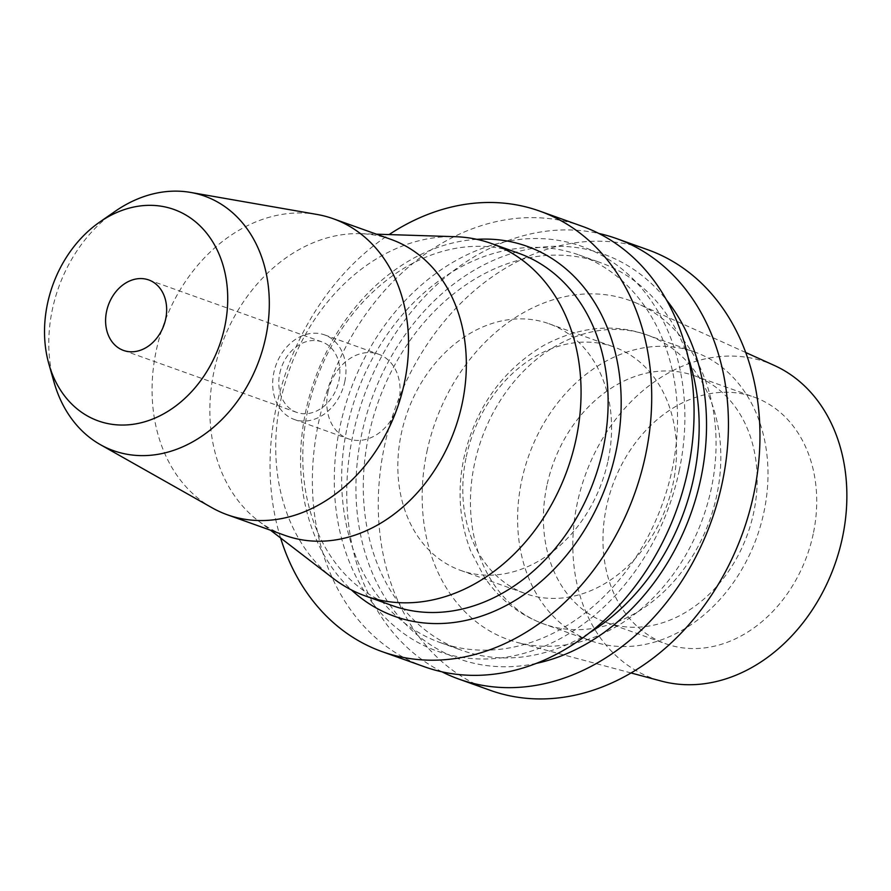 <?xml version="1.0" encoding="UTF-8"?>
<svg xmlns="http://www.w3.org/2000/svg" width="891" height="891" viewBox="0 0 891 891"><rect width="100%" height="100%" fill="white"/><g stroke="black" fill="none" stroke-linecap="round" stroke-linejoin="round"><path stroke-width="0.67" stroke-dasharray="4.46 3.34" d="M774.312 365.444A167.976 132.547 -70.3 0 0 577.301 503.047A167.976 132.547 -70.3 0 0 661.4 681.103M813.227 533.943A131.01 103.378 109.7 0 1 665.722 643.759A131.01 103.378 109.7 0 1 606.459 506.868A131.01 103.378 109.7 0 1 753.964 397.052A131.01 103.378 109.7 0 1 813.227 533.943M426.967 451.459A180.138 142.148 109.7 0 1 638.257 303.887A180.138 142.148 109.7 0 1 711.263 488.68A180.138 142.148 109.7 0 1 517.17 642.411A180.138 142.148 109.7 0 1 426.967 451.459M647.913 249.792A233.943 184.604 -70.3 0 0 384.511 445.901A233.943 184.604 -70.3 0 0 490.328 690.347M442.003 671.847A233.943 184.604 109.7 0 1 352.992 434.619A233.943 184.604 109.7 0 1 598.808 233.453M536.493 663.35A214.887 169.568 109.7 0 1 361.657 434.318A214.887 169.568 109.7 0 1 493.547 260.283A214.887 169.568 109.7 0 1 666.479 299.944M688.142 357.324A205.866 162.452 -70.3 0 0 600.567 262.678A205.866 162.452 -70.3 0 0 368.774 435.254A205.866 162.452 -70.3 0 0 461.894 650.363A205.866 162.452 -70.3 0 0 589.63 632.733M347.134 427.502A205.866 162.452 109.7 0 1 578.916 254.926A205.866 162.452 109.7 0 1 672.037 470.047A205.866 162.452 109.7 0 1 440.243 642.611A205.866 162.452 109.7 0 1 347.134 427.502M679.154 470.971A214.887 169.568 -70.3 0 0 554.024 239.712A214.887 169.568 -70.3 0 0 340.006 426.577A214.887 169.568 -70.3 0 0 465.147 657.836A214.887 169.568 -70.3 0 0 679.154 470.971M582.012 226.225A233.943 184.604 -70.3 0 0 318.61 422.334A233.943 184.604 -70.3 0 0 424.428 666.769M280.576 537.941A233.943 184.604 109.7 0 1 276.266 407.176A233.943 184.604 109.7 0 1 389.077 234.589M476.819 239.334A196.51 155.067 -70.3 0 0 305.802 411.052A196.51 155.067 -70.3 0 0 351.422 589.92M518.484 253.189A187.155 147.683 -70.3 0 0 307.774 410.083A187.155 147.683 -70.3 0 0 392.43 605.635M333.045 578.27A187.155 147.683 109.7 0 1 280.71 400.393A187.155 147.683 109.7 0 1 455.223 236.694M391.049 239.412A157.206 124.049 -70.3 0 0 360.632 233.676A157.206 124.049 -70.3 0 0 214.04 371.191A157.206 124.049 -70.3 0 0 258 520.6A157.206 124.049 -70.3 0 0 285.153 535.458M212.08 507.792A157.206 124.049 109.7 0 1 156.259 350.519A157.206 124.049 109.7 0 1 317.007 214.453M115.095 211.367A135.176 106.664 -70.3 0 0 52.38 309.422A135.176 106.664 109.7 0 0 54.017 382.128M279.785 373.273A37.433 29.537 109.7 0 1 321.929 341.899A37.433 29.537 109.7 0 1 338.858 381.014A37.433 29.537 109.7 0 1 296.714 412.388A37.433 29.537 109.7 0 1 279.785 373.273M344.761 381.782A44.918 35.44 -70.3 0 0 324.447 334.849A44.918 35.44 -70.3 0 0 273.871 372.505A44.918 35.44 -70.3 0 0 294.197 419.438A44.918 35.44 -70.3 0 0 344.761 381.782M327.999 391.862A44.918 35.44 109.7 0 1 378.575 354.206A44.918 35.44 109.7 0 1 398.89 401.139A44.918 35.44 109.7 0 1 348.314 438.795A44.918 35.44 109.7 0 1 327.999 391.862M546.907 485.573A131.01 103.378 -70.3 0 0 606.17 622.464A131.01 103.378 -70.3 0 0 753.675 512.637A131.01 103.378 -70.3 0 0 694.412 375.746A131.01 103.378 -70.3 0 0 546.907 485.573M521.692 480.572A153.464 121.098 109.7 0 1 694.479 351.923A153.464 121.098 109.7 0 1 763.899 512.28A153.464 121.098 109.7 0 1 591.101 640.919A153.464 121.098 109.7 0 1 521.692 480.572M466.283 456.727A131.01 103.378 109.7 0 1 613.788 346.911A131.01 103.378 109.7 0 1 673.039 483.802A131.01 103.378 109.7 0 1 525.534 593.618A131.01 103.378 109.7 0 1 466.283 456.727M608.085 460.569A131.01 103.378 -70.3 0 0 548.834 323.678A131.01 103.378 -70.3 0 0 401.329 433.494A131.01 103.378 -70.3 0 0 460.591 570.385A131.01 103.378 -70.3 0 0 608.085 460.569M474.535 463.699A153.464 121.098 -70.3 0 0 543.956 624.056A153.464 121.098 -70.3 0 0 716.743 495.407A153.464 121.098 -70.3 0 0 647.323 335.061A153.464 121.098 -70.3 0 0 474.535 463.699M745.7 352.502L638.257 303.887M631.073 672.972L517.17 642.411M578.916 254.926L600.567 262.678M440.243 642.611L461.894 650.363M360.632 233.676L376.425 234.177M258 520.6L270.53 530.234M148.73 279.941L321.929 341.899M123.515 350.43L296.714 412.388M324.447 334.849L378.575 354.206M294.197 419.438L348.314 438.795M606.17 622.464L665.722 643.759M694.412 375.746L753.964 397.052M694.479 351.923L647.323 335.061C613.643 323.088 579.061 326.563 543.599 345.496C501.911 370.656 475.349 408.1 463.921 457.829C457.116 490.362 459.388 521.447 470.738 551.117L484.426 577.19C499.428 599.309 519.275 614.935 543.956 624.056L591.101 640.919M460.591 570.385L525.534 593.618M548.834 323.678L613.788 346.911"/><path stroke-width="1.34" d="M631.073 672.972L661.4 681.103A167.976 132.547 -70.3 0 0 842.396 537.763A167.976 132.547 -70.3 0 0 774.312 365.444L745.7 352.502M458.798 679.065L490.328 690.347A233.943 184.604 -70.3 0 0 753.73 494.238A233.943 184.604 -70.3 0 0 647.913 249.792L616.383 238.521A233.943 184.604 109.7 0 1 722.2 482.967A233.943 184.604 109.7 0 1 458.798 679.065A233.943 184.604 109.7 0 1 442.003 671.847M598.808 233.453A233.943 184.604 109.7 0 1 616.383 238.521M666.479 299.944A214.887 169.568 109.7 0 1 700.805 478.723A214.887 169.568 109.7 0 1 536.493 663.35M589.63 632.733A205.866 162.452 -70.3 0 0 693.688 477.788A205.866 162.452 -70.3 0 0 688.142 357.324M382.083 651.622L424.428 666.769A233.943 184.604 -70.3 0 0 687.83 470.671A233.943 184.604 -70.3 0 0 582.012 226.225L539.656 211.078A233.943 184.604 109.7 0 1 645.474 455.524A233.943 184.604 109.7 0 1 382.083 651.622A233.943 184.604 109.7 0 1 280.576 537.941M389.077 234.589A233.943 184.604 109.7 0 1 539.656 211.078M351.422 589.92A196.51 155.067 -70.3 0 0 615.937 451.648A196.51 155.067 -70.3 0 0 476.819 239.334M365.366 595.956L392.43 605.635A187.155 147.683 -70.3 0 0 603.14 448.752A187.155 147.683 -70.3 0 0 518.484 253.189L491.431 243.51A187.155 147.683 109.7 0 1 576.076 439.074A187.155 147.683 109.7 0 1 365.366 595.956A187.155 147.683 109.7 0 1 333.045 578.27L270.53 530.234M376.425 234.177L455.223 236.694A187.155 147.683 109.7 0 1 491.431 243.51M227.361 514.786L285.153 535.458A157.206 124.049 -70.3 0 0 462.151 403.679A157.206 124.049 -70.3 0 0 391.049 239.412L333.256 218.74A157.206 124.049 109.7 0 1 404.369 383.007A157.206 124.049 109.7 0 1 227.361 514.786A157.206 124.049 109.7 0 1 212.08 507.792L100.371 444.654A135.176 106.664 109.7 0 1 54.017 382.128L48.871 363.985A112.288 88.61 109.7 0 1 47.513 303.586A112.288 88.61 109.7 0 1 99.614 222.137A112.288 88.61 109.7 0 1 195.73 221.993A112.288 88.61 109.7 0 1 224.732 326.797A112.288 88.61 109.7 0 1 138.562 423.336A112.288 88.61 109.7 0 1 48.871 363.985M100.371 444.654A135.176 106.664 109.7 0 0 265.707 337.355A135.176 106.664 -70.3 0 0 190.596 192.423L317.007 214.453A157.206 124.049 109.7 0 1 333.256 218.74M190.596 192.423A135.176 106.664 -70.3 0 0 115.095 211.367L99.614 222.137M165.659 319.056A37.433 29.537 -70.3 0 0 148.73 279.941A37.433 29.537 -70.3 0 0 106.586 311.327A37.433 29.537 -70.3 0 0 123.515 350.43A37.433 29.537 -70.3 0 0 165.659 319.056"/></g></svg>
